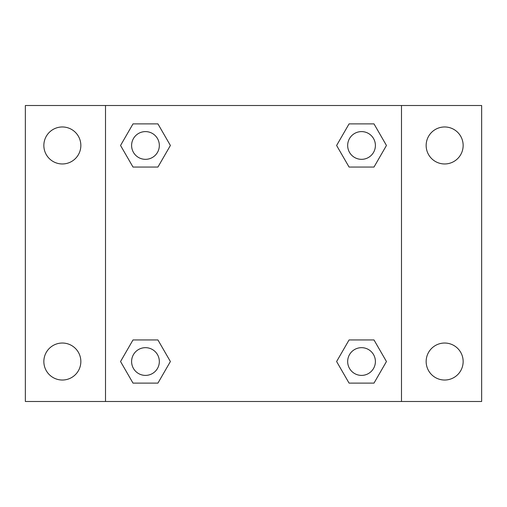 <?xml version="1.0" encoding="UTF-8"?>
<svg xmlns="http://www.w3.org/2000/svg" width="507" height="507" viewBox="0 0 507 507"><rect width="100%" height="100%" fill="white"/><g stroke="black" fill="none" stroke-linecap="round" stroke-linejoin="round"><path stroke-width="0.76" d="M62.348 380.028A18.499 18.499 0 0 0 78.37 352.283A18.499 18.499 0 0 0 46.327 352.283A18.499 18.499 0 0 0 62.348 380.028M444.652 380.028A18.499 18.499 0 0 0 460.673 352.283A18.499 18.499 0 0 0 428.63 352.283A18.499 18.499 0 0 0 444.652 380.028M444.652 163.964A18.499 18.499 0 0 0 460.673 136.218A18.499 18.499 0 0 0 428.63 136.218A18.499 18.499 0 0 0 444.652 163.964M62.348 163.964A18.499 18.499 0 0 0 78.37 136.218A18.499 18.499 0 0 0 46.327 136.218A18.499 18.499 0 0 0 62.348 163.964M481.65 401.487L25.35 401.487L25.35 105.513L481.65 105.513L481.65 401.487M133.005 339.95L157.93 339.95L170.39 361.529L157.93 383.115L133.005 383.115L120.546 361.529L133.005 339.95L157.93 339.95L133.005 339.95M349.07 123.885L373.995 123.885L386.454 145.471L373.995 167.05L349.07 167.05L336.61 145.471L349.07 123.885L373.995 123.885L349.07 123.885M105.513 401.487L105.513 105.513M401.487 105.513L401.487 401.487M133.005 123.885L157.93 123.885L170.39 145.471L157.93 167.05L133.005 167.05L120.546 145.471L133.005 123.885L157.93 123.885L133.005 123.885M349.07 339.95L373.995 339.95L386.454 361.529L373.995 383.115L349.07 383.115L336.61 361.529L349.07 339.95L373.995 339.95L349.07 339.95M373.995 383.115L349.07 383.115L373.995 383.115M375.395 361.529A13.86 13.86 0 0 0 354.602 349.526A13.86 13.86 0 0 0 354.602 373.539A13.86 13.86 0 0 0 375.395 361.529M157.93 383.115L133.005 383.115L157.93 383.115M159.331 361.529A13.86 13.86 0 0 0 138.538 349.526A13.86 13.86 0 0 0 138.538 373.539A13.86 13.86 0 0 0 159.331 361.529M373.995 167.05L349.07 167.05L373.995 167.05M375.395 145.471A13.86 13.86 0 0 0 354.602 133.461A13.86 13.86 0 0 0 354.602 157.474A13.86 13.86 0 0 0 375.395 145.471M157.93 167.05L133.005 167.05L157.93 167.05M159.331 145.471A13.86 13.86 0 0 0 138.538 133.461A13.86 13.86 0 0 0 138.538 157.474A13.86 13.86 0 0 0 159.331 145.471"/></g></svg>
